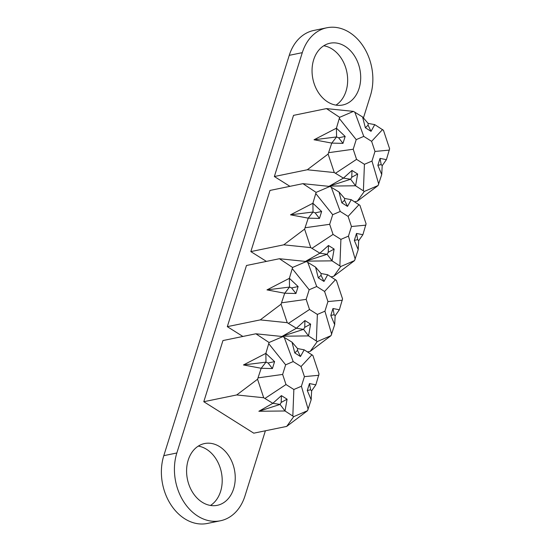 <?xml version="1.0" encoding="UTF-8"?>
<svg xmlns="http://www.w3.org/2000/svg" width="551" height="551" viewBox="0 0 551 551"><rect width="100%" height="100%" fill="white"/><g stroke="black" fill="none" stroke-linecap="round" stroke-linejoin="round"><path stroke-width="0.83" d="M327.659 101.907A31.531 23.975 -101.6 0 1 312.073 69.123A31.531 23.975 -101.6 0 1 330.028 43.219A31.531 23.975 -101.6 0 1 345.084 46.305A31.531 23.975 -101.6 0 1 360.671 79.089A31.531 23.975 -101.6 0 1 342.715 104.993A31.531 23.975 -101.6 0 1 327.659 101.907M323.754 45.774A31.531 23.975 -101.6 0 1 332.046 48.984A31.531 23.975 -101.6 0 1 347.564 77.395A31.531 23.975 -101.6 0 1 335.945 105.124M265.389 430.792L244.988 495.893A47.303 35.967 -101.6 0 1 220.434 520.771L207.396 523.45A47.303 35.967 -101.6 0 1 184.805 518.815A47.303 35.967 -101.6 0 1 163.799 455.663L289.254 55.334A47.303 35.967 -101.6 0 1 313.815 30.45L326.853 27.77A47.303 35.967 -101.6 0 1 363.46 46.656A47.303 35.967 -101.6 0 1 370.444 95.557L363.426 117.948M220.434 520.771A47.303 35.967 -101.6 0 1 197.843 516.142A47.303 35.967 -101.6 0 1 176.837 452.984L302.292 52.655A47.303 35.967 -101.6 0 1 326.853 27.77M202.203 502.237A31.531 23.975 -101.6 0 1 186.617 469.452A31.531 23.975 -101.6 0 1 204.573 443.548A31.531 23.975 -101.6 0 1 219.629 446.641A31.531 23.975 -101.6 0 1 235.215 479.418A31.531 23.975 -101.6 0 1 217.259 505.329A31.531 23.975 -101.6 0 1 202.203 502.237M198.298 446.103A31.531 23.975 -101.6 0 1 206.591 449.313A31.531 23.975 -101.6 0 1 222.108 477.724A31.531 23.975 -101.6 0 1 210.489 505.453M364.287 191.452L355.581 185.79L357.661 174.006L351.979 170.431L343.411 178.125L334.271 172.553L328.12 154.06L331.757 143.095L342.984 143.377L345.16 136.428L336.427 128.197L339.63 117.322L353.439 111.392L362.579 116.964L365.354 127.756L371.037 131.331L374.749 124.629L383.455 130.291L389.605 148.784L386.403 159.659L380.032 158.378L377.855 165.328L381.733 174.557L378.096 185.522L364.287 191.452L357.268 201.225L378.096 185.522M357.268 201.225L354.555 201.783M353.439 111.392L326.454 108.602L293.525 115.366L274.357 176.527L289.929 186.334M314.029 139.768L331.757 143.095L336.565 136.951L314.029 139.768L336.427 128.197L336.565 136.951L338.665 137.812L342.984 143.377M326.454 108.602L339.63 117.322M328.12 154.06L307.286 169.763L274.357 176.527M329.436 186.08L355.581 185.79L350.629 179.24L329.436 186.08L343.411 178.125L350.629 179.24L351.772 177.229L357.661 174.006M307.286 169.763L334.271 172.553M356.215 139.63L353.205 149.245L356.566 159.356L364.425 164.308L371.973 161.064L374.983 151.449L371.622 141.338L363.763 136.386L356.215 139.63L339.423 118.63M374.983 151.449L389.399 150.092M378.737 184.124L371.973 161.064M363.763 136.386L354.761 112.046M382.566 129.547L371.622 141.338M364.425 164.308L363.398 190.708M335.593 173.207L356.566 159.356M353.205 149.245L328.761 152.661M338.665 137.812L345.16 136.428M362.579 116.964L368.13 123.39L374.749 124.629M386.403 159.659L382.194 165.679L381.733 174.557M382.194 165.679L381.196 164.591L380.032 158.378M381.196 164.591L377.855 165.328M368.13 123.39L368.089 125.18L365.354 127.756M368.089 125.18L371.037 131.331M351.772 177.229L351.979 170.431M293.717 416.639L285.012 410.977L287.092 399.193L281.409 395.618L272.841 403.311L263.702 397.739L257.551 379.246L261.188 368.282L272.414 368.564L274.591 361.614L265.858 353.384L269.06 342.508L282.87 336.578L255.884 333.789L222.955 340.552L203.787 401.713L253.763 433.176L286.699 426.412L307.527 410.709L293.717 416.639L286.699 426.412M329.911 186.452L339.051 192.024L341.834 202.816L347.509 206.391L351.228 199.689L359.934 205.351L366.084 223.844L362.882 234.719L356.511 233.445L354.327 240.394L358.212 249.617L354.568 260.582L340.766 266.512L332.06 260.85L334.133 249.066L328.458 245.491L319.883 253.191L310.75 247.613L304.593 229.12L308.236 218.155L319.456 218.437L321.639 211.488L312.899 203.257L316.109 192.382L329.911 186.452L302.933 183.662L269.997 190.432L250.836 251.593L266.409 261.394M306.39 261.518L315.53 267.09L318.306 277.876L323.988 281.451L327.7 274.749L336.406 280.411L342.564 298.911L339.354 309.786L332.983 308.505L330.807 315.454L334.684 324.684L331.048 335.642L317.245 341.579L308.539 335.917L310.612 324.126L304.937 320.551L296.362 328.251L287.223 322.679L281.072 304.18L284.709 293.222L295.935 293.504L298.112 286.554L289.378 278.324L292.581 267.449L306.39 261.518L279.412 258.729L246.476 265.492L227.308 326.653L242.888 336.461M282.87 336.578L292.009 342.15L294.785 352.936L300.467 356.518L304.18 349.816L312.885 355.478L319.036 373.971L315.833 384.846L309.462 383.565L307.286 390.514L311.163 399.744L307.527 410.709M243.459 364.955L261.188 368.282L265.995 362.138L243.459 364.955L265.858 353.384L265.995 362.138L268.096 362.999L272.414 368.564M255.884 333.789L269.06 342.508M257.551 379.246L236.716 394.95L203.787 401.713M258.867 411.266L285.012 410.977L280.06 404.427L258.867 411.266L272.841 403.311L280.06 404.427L281.203 402.416L287.092 399.193M236.716 394.95L263.702 397.739M285.645 364.817L282.635 374.432L285.997 384.543L293.855 389.495L301.404 386.251L304.421 376.629L301.053 366.525L293.194 361.573L285.645 364.817L268.854 343.817M304.421 376.629L318.829 375.279M308.167 409.31L301.404 386.251M293.194 361.573L284.192 337.233M311.997 354.734L301.053 366.525M293.855 389.495L292.829 415.895M265.024 398.394L285.997 384.543M282.635 374.432L258.192 377.848M268.096 362.999L274.591 361.614M292.009 342.15L297.561 348.576L304.18 349.816M315.833 384.846L311.625 390.866L311.163 399.744M311.625 390.866L310.626 389.777L309.462 383.565M310.626 389.777L307.286 390.514M297.561 348.576L297.519 350.36L294.785 352.936M297.519 350.36L300.467 356.518M281.203 402.416L281.409 395.618M317.245 341.579L310.22 351.352L331.048 335.642M310.22 351.352L307.506 351.91M266.987 289.888L284.709 293.222L289.516 287.078L266.987 289.888L289.378 278.324L289.516 287.078L291.617 287.939L295.935 293.504M279.412 258.729L292.581 267.449M281.072 304.18L260.244 319.89L227.308 326.653M282.387 336.206L308.539 335.917L303.58 329.36L282.387 336.206L296.362 328.251L303.58 329.36L304.731 327.349L310.612 324.126M260.244 319.89L287.223 322.679M309.173 289.75L306.156 299.372L309.517 309.483L317.376 314.428L324.925 311.191L327.941 301.569L324.58 291.458L316.715 286.513L309.173 289.75L292.374 268.757M327.941 301.569L342.357 300.219M331.688 334.25L324.925 311.191M316.715 286.513L307.713 262.166M335.518 279.674L324.58 291.458M317.376 314.428L316.357 340.835M288.545 323.327L309.517 309.483M306.156 299.372L281.713 302.788M291.617 287.939L298.112 286.554M315.53 267.09L321.081 273.516L327.7 274.749M339.354 309.786L335.153 315.806L334.684 324.684M335.153 315.806L334.147 314.717L332.983 308.505M334.147 314.717L330.807 315.454M321.081 273.516L321.04 275.3L318.306 277.876M321.04 275.3L323.988 281.451M304.731 327.349L304.937 320.551M340.766 266.512L333.741 276.285L354.568 260.582M333.741 276.285L331.027 276.843M290.508 214.828L308.236 218.155L313.044 212.011L290.508 214.828L312.899 203.257L313.044 212.011L315.138 212.879L319.456 218.437M302.933 183.662L316.109 192.382M304.593 229.12L283.765 244.823L250.836 251.593M305.915 261.14L332.06 260.85L327.108 254.3L305.915 261.14L319.883 253.191L327.108 254.3L328.251 252.289L334.133 249.066M283.765 244.823L310.75 247.613M332.694 214.69L329.677 224.312L333.045 234.423L340.904 239.368L348.452 236.124L351.462 226.509L348.101 216.398L340.243 211.453L332.694 214.69L315.902 193.69M351.462 226.509L365.878 225.152M355.209 259.184L348.452 236.124M340.243 211.453L331.234 187.106M359.045 204.614L348.101 216.398M340.904 239.368L339.877 265.775M312.066 248.267L333.045 234.423M329.677 224.312L305.233 227.721M315.138 212.879L321.639 211.488M339.051 192.024L344.609 198.456L351.228 199.689M362.882 234.719L358.673 240.739L358.212 249.617M358.673 240.739L357.675 239.651L356.511 233.445M357.675 239.651L354.327 240.394M344.609 198.456L344.561 200.24L341.834 202.816M344.561 200.24L347.509 206.391M328.251 252.289L328.458 245.491M163.799 455.663L176.837 452.984M289.254 55.334L302.292 52.655"/></g></svg>
